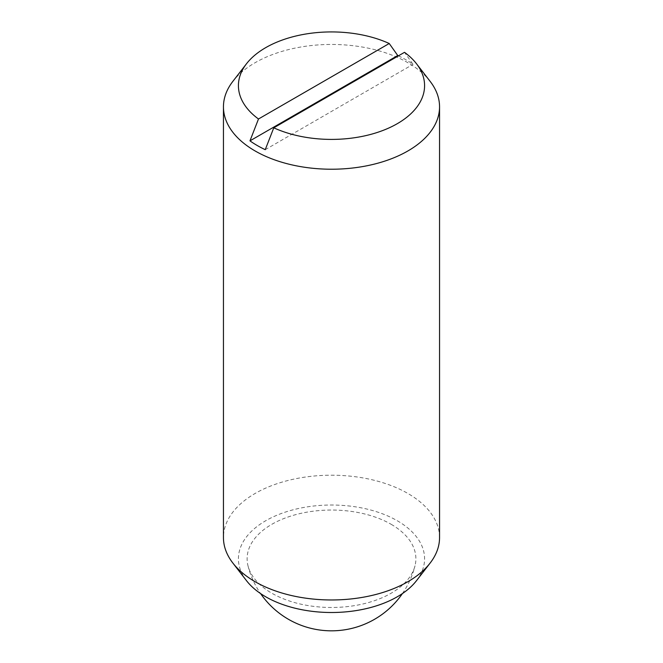 <?xml version="1.0" encoding="UTF-8"?>
<svg xmlns="http://www.w3.org/2000/svg" width="663" height="663" viewBox="0 0 663 663"><rect width="100%" height="100%" fill="white"/><g stroke="black" fill="none" stroke-linecap="round" stroke-linejoin="round"><path stroke-width="0.5" stroke-dasharray="3.31 2.49" d="M391.17 524.309A84.392 48.722 180 0 1 415.005 565.796A84.392 48.722 180 0 1 391.17 593.211A84.392 48.722 180 0 1 271.83 593.211A84.392 48.722 180 0 1 247.995 565.796A84.392 48.722 180 0 1 293.651 515.217A84.392 48.722 180 0 1 391.17 524.309M439.552 537.585A108.052 62.388 0 0 0 407.902 493.479A108.052 62.388 0 0 0 290.145 479.954A108.052 62.388 0 0 0 223.448 537.585M430.138 81.367A108.052 62.388 0 0 0 407.902 62.72A108.052 62.388 0 0 0 232.862 81.367M416.472 580.705A93.085 53.744 0 0 0 397.319 520.762A93.085 53.744 0 0 0 278.717 514.496A93.085 53.744 0 0 0 246.528 580.705M398.43 55.849A105.061 60.656 180 0 1 405.789 59.711A105.061 60.656 180 0 1 413.032 64.352L404.513 52.327M265.25 149.672L413.032 64.352M402.424 593.567A86.132 86.132 0 0 0 415.005 565.796M247.995 565.788A86.132 86.132 0 0 0 260.576 593.567"/><path stroke-width="0.99" d="M273.769 127.818L265.25 149.672A105.061 60.656 180 0 1 257.211 145.495A105.061 60.656 180 0 1 249.968 140.854L258.487 118.992L389.231 43.509A93.085 53.744 0 0 0 246.528 63.723L232.862 81.367A108.052 62.388 0 0 0 223.448 106.834L223.448 537.585A108.052 62.388 0 0 0 232.862 563.053A108.052 62.388 0 0 0 255.098 581.7A108.052 62.388 0 0 0 430.138 563.053A108.052 62.388 0 0 0 439.552 537.585L439.552 106.834A108.052 62.388 0 0 0 430.138 81.367L416.472 63.723A93.085 53.744 0 0 0 404.513 52.327L273.769 127.818A93.085 53.744 0 0 0 388.651 128.083A93.085 53.744 0 0 0 416.472 63.723M223.448 106.834A108.052 62.388 0 0 0 255.098 150.949A108.052 62.388 0 0 0 372.855 164.474A108.052 62.388 0 0 0 439.552 106.834M232.862 563.053L246.528 580.705A93.085 53.744 0 0 0 265.681 596.766A93.085 53.744 0 0 0 416.472 580.705L430.138 563.053M249.968 140.854L397.75 55.526A105.061 60.656 180 0 1 398.43 55.849M389.231 43.509L397.75 55.526M246.528 63.723A93.085 53.744 0 0 0 258.487 118.992M260.576 593.567A86.132 86.132 0 0 0 402.424 593.567"/></g></svg>
